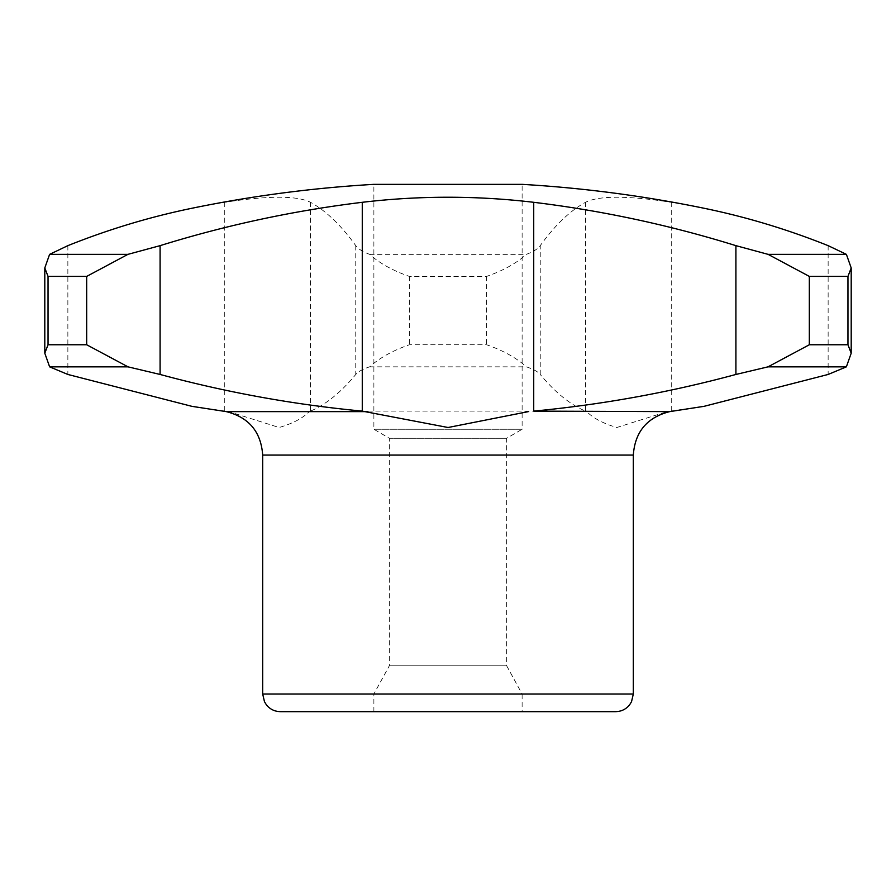 <?xml version="1.0" encoding="UTF-8"?>
<svg xmlns="http://www.w3.org/2000/svg" width="896" height="896" viewBox="0 0 896 896"><rect width="100%" height="100%" fill="white"/><g stroke="black" fill="none" stroke-linecap="round" stroke-linejoin="round"><path stroke-width="0.67" stroke-dasharray="4.48 3.36" d="M191.901 208.264A1258.97 930.754 90 0 1 224.739 202.306C268.699 195.552 297.27 195.552 310.464 202.306A1258.97 268.811 90 0 1 355.768 245.65C358.098 248.875 362.734 251.776 369.678 254.352C379.512 263.245 392.739 270.592 409.36 276.405L486.64 276.405C503.25 270.592 516.477 263.245 526.322 254.352C533.221 251.81 537.858 248.909 540.232 245.65L540.232 374.461C537.902 371.65 533.277 369.107 526.366 366.845C516.522 357.941 503.283 350.582 486.64 344.758L409.36 344.758C392.728 350.571 379.49 357.941 369.634 366.845C362.768 369.074 358.142 371.616 355.768 374.461C340.883 392.414 325.774 404.634 310.464 411.118L585.536 411.118C570.226 404.634 555.117 392.414 540.232 374.461M486.64 276.405L486.64 344.758M409.36 276.405L409.36 344.758M369.634 366.845L526.366 366.845M224.739 202.306L224.739 411.118L228.838 411.622L279.104 427.504C292.835 423.483 302.87 418.186 309.21 411.622M373.878 711.648L373.878 694.008L389.346 665.762L389.346 438.267L373.878 429.274L373.878 184.352L522.122 184.352L522.122 429.274L373.878 429.274L522.122 429.274L506.654 438.267L389.346 438.267L506.654 438.267L506.654 665.762L389.346 665.762L506.654 665.762L522.122 694.008L373.878 694.008L522.122 694.008L522.122 711.648L373.878 711.648L522.122 711.648M704.099 208.264A1258.97 930.754 -90 0 0 671.261 202.306C627.346 195.552 598.774 195.552 585.536 202.306A1258.97 268.811 -90 0 0 540.232 245.65M369.678 254.352L526.322 254.352M704.099 406.325L667.162 411.622L616.818 427.504C603.165 423.483 593.163 418.186 586.79 411.622M224.739 411.118L191.901 406.325M280.336 711.648L615.664 711.648M226.262 411.622L228.838 411.622M667.162 411.622L669.738 411.622M828.139 245.65L828.139 374.461M355.768 245.65L355.768 374.461M310.464 202.306L310.464 411.118M67.861 245.65L67.861 374.461M585.536 202.306L585.536 411.118M671.261 202.306L671.261 411.118M262.685 694.008L633.315 694.008M262.685 455.067L633.315 455.067"/><path stroke-width="1.34" d="M735.907 245.65A1258.97 1199.565 90 0 0 533.725 202.306C476.526 195.552 419.373 195.552 362.275 202.306A1258.97 1199.565 -90 0 0 160.093 245.65L127.926 254.352L86.677 276.405L48.037 276.405L44.8 267.949L49.605 254.352L67.861 245.65A1258.97 930.754 90 0 1 191.901 208.264A1270.73 1270.73 0 0 1 373.878 184.352L522.122 184.352A1270.73 1270.73 0 0 1 704.099 208.264A1258.97 930.754 -90 0 1 828.139 245.65L846.395 254.352L851.2 267.949L847.963 276.405L809.323 276.405L768.074 254.352L735.907 245.65L735.907 374.461L768.006 366.845L809.323 344.758L847.963 344.758L851.2 353.214L846.373 366.845L828.139 374.461L704.099 406.325L669.738 411.622L533.725 411.118C602.056 404.634 669.458 392.414 735.907 374.461M809.323 276.405L809.323 344.758M847.963 276.405L847.963 344.758M86.677 276.405L86.677 344.758L127.994 366.845L160.093 374.461C226.542 392.414 293.944 404.634 362.275 411.118L448.067 427.504L528.371 411.622M367.629 411.622L226.262 411.622L191.89 406.336L67.861 374.461L49.627 366.845L44.8 353.214L48.037 344.758L86.677 344.758M48.037 276.405L48.037 344.758M127.926 254.352L49.605 254.352M846.395 254.352L768.074 254.352M262.685 694.008L633.315 694.008L631.512 701.77L629.53 704.928C625.934 709.285 621.309 711.525 615.664 711.648L280.336 711.648C274.691 711.525 270.066 709.285 266.47 704.928L264.488 701.77L262.685 694.008L262.685 455.067C261.016 431.805 248.875 417.323 226.262 411.622M127.994 366.845L49.627 366.845M846.373 366.845L768.006 366.845M533.725 202.306L533.725 411.118M362.275 202.306L362.275 411.118M160.093 245.65L160.093 374.461M633.315 694.008L633.315 455.067L262.685 455.067M851.2 353.214L851.2 267.949M44.8 353.214L44.8 267.949M633.315 455.067C634.984 431.805 647.125 417.323 669.738 411.622"/></g></svg>
